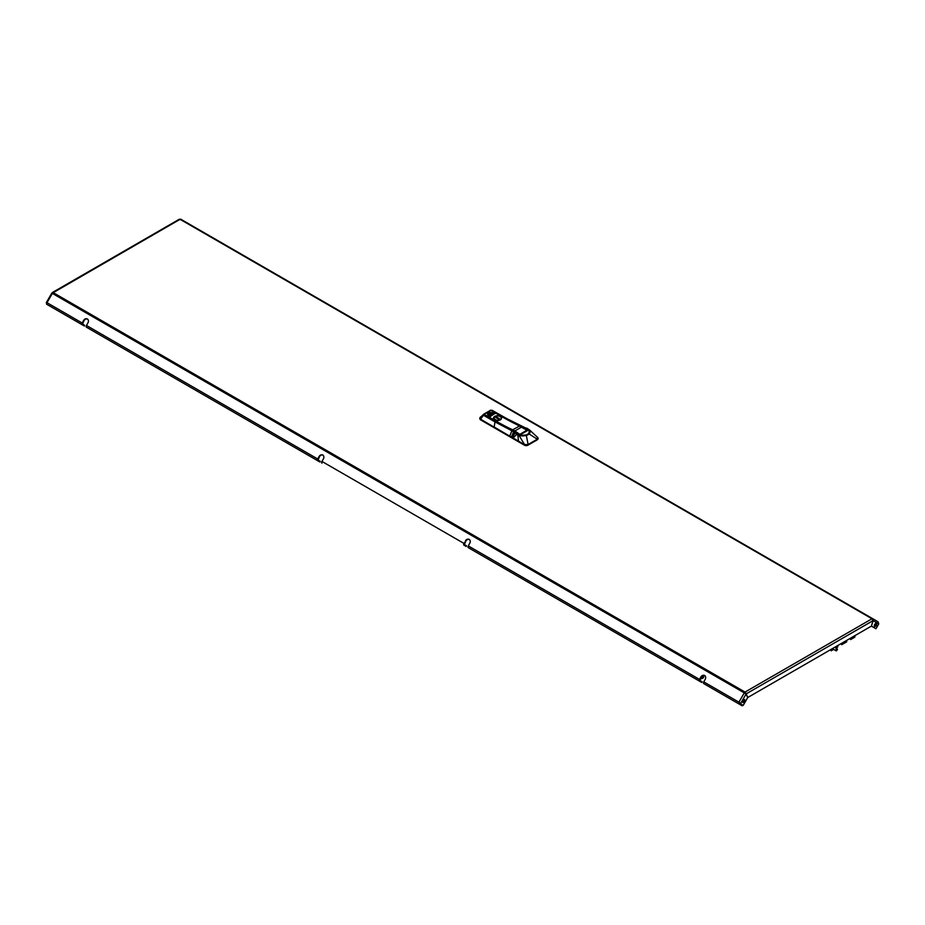 <?xml version="1.0" encoding="UTF-8"?>
<svg xmlns="http://www.w3.org/2000/svg" width="925" height="925" viewBox="0 0 925 925"><rect width="100%" height="100%" fill="white"/><g stroke="black" fill="none" stroke-linecap="round" stroke-linejoin="round"><path stroke-width="1.39" d="M875.466 623.589A1.665 0.96 -60 0 1 876.299 623.508A1.665 0.96 -60 0 1 876.553 624.837A1.665 0.96 -60 0 1 875.466 626.306A1.665 0.96 -60 0 1 874.634 626.387A1.665 0.96 -60 0 1 874.379 625.057A1.665 0.96 -60 0 1 875.466 623.589M874.414 626.156A1.665 0.96 120 0 0 874.934 625.994A1.665 0.96 120 0 0 875.987 623.427M743.688 702.387A1.665 0.96 120 0 0 744.775 700.919A1.665 0.96 120 0 0 744.521 699.589A1.665 0.96 120 0 0 743.688 699.67A1.665 0.96 120 0 0 742.602 701.138A1.665 0.96 120 0 0 742.856 702.468A1.665 0.96 120 0 0 743.688 702.387M744.209 699.508A1.665 0.96 -60 0 1 743.157 702.087A1.665 0.96 -60 0 1 742.636 702.237M319.368 461.691L320.304 461.355L319.923 462.014M82.152 322.987L47.002 302.695L46.539 304.175L82.152 324.733A1.515 0.879 -60 0 1 82.152 322.987L83.666 320.362A3.029 2.474 120 0 1 87.956 322.837L86.441 325.461A1.515 0.879 120 0 0 86.441 327.207L319.692 461.876M83.863 325.716L84.418 326.039L84.557 325.242L84.418 326.039M46.539 304.175L84.175 325.901M465.68 546.166L463.968 545.172A1.515 0.879 120 0 1 463.968 543.426L321.946 461.436A1.515 0.879 120 0 0 321.946 463.182M323.022 455.065A3.029 2.474 120 0 0 319.564 456.557L318.05 460.049L320.062 461.217M87.505 319.102A3.029 2.474 120 0 0 84.048 320.582L82.533 324.074L84.557 325.242M465.992 546.34L466.373 545.681L464.35 544.524L465.865 541.021L463.968 543.426M466.373 545.681L466.235 546.478M86.441 327.207L317.668 460.708A1.515 0.879 -60 0 1 317.668 458.962L319.183 456.337A3.029 2.474 120 0 1 323.461 458.812L321.946 461.436M701.196 682.13L468.258 547.646A1.515 0.879 -60 0 1 468.258 545.9L469.773 543.276A3.029 2.474 -60 0 0 465.483 540.801M739.769 703.532L739.387 704.191L742.162 705.787L742.544 705.128L739.295 702.387L740.405 703.798L738.913 702.168L739.387 704.191L703.763 683.621A1.515 0.879 -60 0 1 703.763 681.875L705.278 679.251A3.029 2.474 -60 0 0 701 676.776L699.485 679.401A1.515 0.879 120 0 0 699.485 681.147L468.258 547.646M704.838 675.516A3.029 2.474 -60 0 0 701.381 676.996L699.867 680.488L702.121 681.794L701.751 682.453M469.322 539.541A3.029 2.474 -60 0 0 465.865 541.021M872.448 619.207L872.737 618.709A1.515 0.879 120 0 0 871.986 618.779L873.003 620.663L871.373 626.132L747.782 697.496L746.151 693.9L745.041 692.698L744.278 692.871L745.018 693.334M745.041 692.698L745.041 692.073A1.515 0.879 120 0 0 744.278 692.871L746.07 693.993L747.701 697.577L743.18 705.405L740.405 703.798L746.07 693.993M739.538 702.827L738.913 702.168L744.278 692.871L52.367 293.41A1.515 0.879 -60 0 1 53.13 292.601L52.39 293.364M178.953 219.965L180.074 219.317A1.515 0.879 -60 0 1 180.826 219.237L878.103 621.808L878.75 623.924L875.975 628.734L871.466 626.132L873.084 620.663L872.737 618.709L878.103 621.808M873.003 620.663L746.151 693.9L745.041 692.073L871.986 618.779L180.074 219.317L52.147 293.283M744.66 693.091L745.538 693.681M878.75 623.924L873.003 620.606M871.466 626.132L875.802 628.63M180.826 219.237L179.034 219.953M47.002 302.695L52.367 293.41M496.066 417.661L496.771 417.256L499.165 418.632M496.771 417.256L499.269 418.574L498.448 419.048L495.95 417.603L496.771 417.129M515.803 432.195L515.965 432.16A6.66 3.85 180 0 0 520.37 435.386A6.66 3.85 180 0 0 527.308 434.484A6.66 3.85 180 0 0 527.308 429.05L527.412 429.108A6.81 3.931 180 0 1 529.401 431.894A6.81 3.931 180 0 1 527.412 434.669A6.81 3.931 180 0 1 520.232 435.583A6.81 3.931 180 0 1 515.803 432.195L515.803 432.68M515.965 432.16L520.359 434.704L527.678 430.483L523.284 427.94A6.66 3.85 180 0 1 527.308 429.05M520.232 434.392L527.019 430.842L519.815 434.392L526.892 430.171L521.642 427.061L514.855 430.981L520.047 434.519M488.909 417.464L495.187 413.302M489.082 417.117L495.696 420.933A252.074 145.537 -120 0 0 512.67 429.801L512.508 430.113A252.317 145.676 -120 0 1 495.511 421.245L500.575 419.823L501.408 417.742L500.448 419.811L496.563 420.413L493.684 418.343A3.931 2.266 180 0 1 493.915 417.557M500.575 419.823L501.651 417.499A4.186 2.417 0 0 0 498.621 415.788A4.186 2.417 0 0 0 494.563 416.481A4.186 2.417 0 0 0 496.517 420.459L496.517 420.459M483.058 414.735L490.689 410.168L483.775 414.169L487.857 416.412L494.783 412.411L495.407 413.128A1.006 0.578 -120 0 0 494.783 412.411L490.944 410.203L484.029 414.192L487.857 416.412A1.006 0.578 60 0 1 488.562 417.545L488.18 417.418M517.827 435.028L518.509 441.121L513.121 437.999L516.497 434.542L518.994 435.744L526.406 435.617L529.204 433.998L537.286 439.213L528.048 444.543L524.579 444.601L519.098 435.571L515.375 432.773M518.509 441.121L524.498 444.647L518.509 441.121M516.682 434.334L515.167 432.9L512.277 437.479L514.381 432.091L494.91 421.858L512.242 430.414A25.229 14.569 60 0 1 513.942 431.304A24.975 14.291 -120.4 0 0 513.895 431.27M513.121 437.999L512.508 437.618L513.121 437.999M522.972 427.119L527.134 428.333L529.898 430.275L527.181 428.379L521.793 426.772A25.229 14.569 -120 0 0 520.093 425.882L503.362 416.897L529.169 429.743L529.088 433.929L527.886 434.819L519.098 435.571M503.489 416.886L520.451 425.766M503.362 416.897L491.938 410.295L502.055 416.053M519.954 426.055L492.065 410.284L490.296 410.804M491.117 410.249L502.934 417.198M479.867 417.788L480.491 419.268L509.744 436.149L494.158 426.992L495.048 421.696M482.515 415.29L483.567 414.782L495.384 421.522L483.474 415.256L483.729 414.203L483.058 414.955M512.496 437.733L509.779 436.033L511.999 430.53L509.744 436.149L511.433 437.12L513.722 431.432L511.872 430.738M483.625 415.094L512.369 430.403L498.587 423.419M480.491 419.488L480.514 417.106L479.751 418.458A2.521 1.457 0 0 0 480.491 419.488L524.556 444.925A2.521 1.457 0 0 0 528.129 444.925L537.402 439.572A2.521 1.457 0 0 0 538.142 438.542A2.521 1.457 0 0 0 538.13 438.45M480.214 417.325L483.509 414.666M480.503 419.279L483.474 415.256L494.875 421.835M524.556 444.925L528.129 444.925M537.402 439.572L537.934 437.756M537.344 437.167L530.106 430.472L537.344 437.167L537.356 439.421L528.175 444.717L526.337 435.513M529.169 429.743L529.343 429.767C530.511 430.576 530.464 431.987 529.204 433.998L529.088 433.929M480.006 419.094A2.417 1.399 0 0 0 480.699 419.938L524.487 445.214A2.417 1.399 0 0 0 527.909 445.214L537.182 439.861A2.417 1.399 0 0 0 537.795 439.283M854.873 635.672L854.873 637.105L850.618 639.568L850.087 638.435M837.772 645.546L837.772 646.98L835.876 648.078M833.598 649.385L831.17 650.795L830.638 649.662M841.16 643.58L841.692 644.713L841.692 643.28M846.687 640.389L846.687 641.834L841.692 644.713M850.618 638.123L850.618 639.568M832.962 649.015A1.387 0.798 -60 0 1 832.442 649.003A1.387 0.798 -60 0 1 832.222 648.749A1.387 0.798 -60 0 0 832.431 648.714M831.17 650.795L831.17 649.35M836.339 650.31L837.414 649.628L836.339 650.31M836.755 650.645A1.133 0.659 -60 0 1 836.293 649.153A1.133 0.659 -60 0 1 837.414 649.385M700.398 678.707L702.561 678.245L704.226 675.343M702.561 678.245L700.121 679.17M702.179 678.025L703.728 675.343M702.584 678.198A1.133 0.925 -60 0 0 703.532 676.545M317.668 458.962L86.441 325.461M699.485 679.401L468.258 545.9M738.913 702.168L703.763 681.875M703.763 683.621L739.387 704.191M53.13 292.601L745.041 692.073M701.508 682.315L701.878 681.656M494.979 416.562A3.735 2.151 180 0 1 500.252 416.562A3.735 2.151 180 0 1 500.252 419.615A3.735 2.151 180 0 1 494.979 419.615A3.735 2.151 180 0 1 494.979 416.562M500.286 416.585A3.839 2.22 180 0 1 501.454 418.169A3.839 2.22 180 0 1 500.321 419.73A3.839 2.22 180 0 1 496.147 420.216A3.839 2.22 180 0 1 493.777 418.169A3.839 2.22 180 0 1 494.898 416.608M526.776 430.171L521.642 427.061A25.484 14.719 -120 0 0 519.445 425.882A252.074 145.537 60 0 1 502.472 417.013L501.408 417.742A3.931 2.266 0 0 0 501.304 417.557M512.508 430.113A25.229 14.569 60 0 1 514.682 431.281L514.855 430.981A25.484 14.719 60 0 0 512.67 429.801L519.642 425.974M514.682 431.281L519.191 434.022M496.043 413.302L502.657 417.117M495.869 413.209L526.972 430.241M495.361 413.209L489.082 416.828M495.511 421.245L488.909 417.788M494.771 419.904A3.931 2.266 180 0 1 493.684 418.343M487.718 413.88L489.764 412.342L487.487 413.88M487.926 413.833L490.25 412.492L487.278 413.463L487.868 413.845L489.66 412.203L487.44 413.672M487.255 413.764L487.88 413.833M487.278 413.463L489.603 412.122M488.793 415.741L492.979 412.955L488.562 415.741M492.979 412.955L488.354 415.313L489.001 415.683L493.488 413.036L492.817 412.735L493.464 413.117L488.943 415.683L493.464 413.117M488.319 414.793L491.372 412.642L488.018 414.805M491.372 412.642L487.984 414.608M487.787 414.689L491.799 412.793L487.81 414.388M491.857 412.804L491.21 412.434M487.672 416.712L488.157 417.348M491.059 410.261L495.534 413.475M488.354 415.313L492.817 412.735M527.528 434.762A6.914 3.989 0 0 0 529.505 431.998A6.914 3.989 0 0 0 527.47 429.142M518.497 441.179L513.109 438.068M512.253 437.594L511.433 437.12M502.09 416.077L503.443 416.851M483.197 414.735L495.257 421.534M494.123 427.142L480.538 419.129M512.438 430.507L514.531 431.894M529.505 431.998C530.025 436.681 516.058 437.109 515.722 432.368L515.722 432.368A6.914 3.989 0 0 0 517.665 434.762M515.468 432.218A7.169 4.139 0 0 0 522.856 435.895A7.169 4.139 0 0 0 529.748 431.917A7.169 4.139 0 0 0 523.365 427.651L523.342 427.94M515.422 432.16L513.942 431.304M521.631 426.968L523.273 427.627M522.903 427.084L522.012 426.645M52.39 292.52L179.288 219.248M46.25 302.729L51.8 293.121M501.454 418.794L501.454 418.169C500.46 415.949 498.286 415.417 494.921 416.562L493.777 418.794M529.401 431.894L529.401 432.623M537.633 437.363L538.142 438.542M836.038 650.795L832.35 648.668M837.183 648.83L834.628 647.361"/></g></svg>
